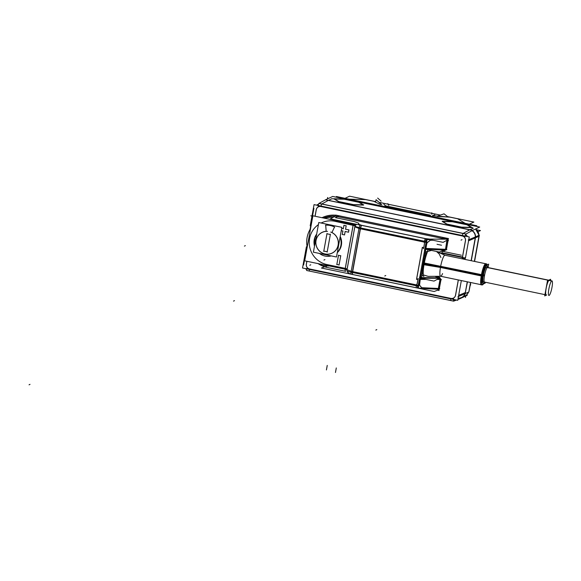 <?xml version="1.0" encoding="UTF-8"?>
<svg xmlns="http://www.w3.org/2000/svg" width="581" height="581" viewBox="0 0 581 581"><rect width="100%" height="100%" fill="white"/><g stroke="black" fill="none" stroke-linecap="round" stroke-linejoin="round"><path stroke-width="0.87" d="M468.206 224.651L467.342 224.31L468.206 224.651M432.569 215.631L449.999 217.163L432.569 215.631M384.942 205.71L430.47 215.224L384.942 205.71M346.748 199.13L466.267 224.019L346.748 199.13M344.736 198.942L345.136 198.942M477.255 230.483A6.994 6.544 121.4 0 0 475.701 229.125A6.994 6.544 121.4 0 0 475.519 229.016A6.994 6.544 -58.6 0 1 475.578 229.052L478.904 234.993M478.78 235.37A6.994 6.812 -115.2 0 0 475.381 229.081A6.994 6.812 -115.2 0 1 478.78 235.37M474.365 261.377L478.897 236.474M468.526 292.083L467.298 294.168L468.497 292.228M470.53 282.489L469.041 290.674M465.381 292.555L467.335 281.821L465.381 292.555M471.169 260.709L475.294 238.007L471.169 260.709M465.149 258.095L465.127 259.453L465.149 258.095M458.162 298.089A6.994 6.812 64.8 0 0 465.076 293.695A6.994 6.812 64.8 0 1 461.626 297.487L464.996 295.903A6.994 6.812 -115.2 0 0 468.446 292.12A6.994 6.812 -115.2 0 1 463.297 296.441M461.59 297.501A6.994 6.812 64.8 0 1 461.161 297.683L461.292 297.632M328.461 200.358L469.804 229.785L328.461 200.358M334.184 199L338.505 201.636L334.184 199M344.228 199.239L334.62 199.007L344.228 199.239L358.862 202.29L344.228 199.239M363.067 204.853L358.862 202.29L363.067 204.853M353.72 204.853L363.459 205.093L353.72 204.853M338.883 201.825L353.226 204.81L338.883 201.825M442.323 221.514L446.644 224.15L442.323 221.514M452.367 221.76L442.758 221.528L452.367 221.76L467.001 224.803L452.367 221.76M471.206 227.374L467.001 224.803L471.206 227.374M461.859 227.374L471.598 227.607L461.859 227.374M447.021 224.339L461.365 227.324L447.021 224.339M471.104 260.695L475.418 236.946A6.994 6.812 -115.2 0 0 472.055 230.686A6.994 6.812 -115.2 0 1 475.403 236.954L479.194 235.174L474.43 261.392M448.038 240.403L448.009 239.684L448.038 240.403L447.167 240.287L448.038 240.403L446.382 249.496L445.511 249.38L446.905 240.287L445.511 249.38L443.978 250.048L446.382 249.496L448.038 240.403M442.889 250.636L444 250.869L446.382 249.496L444 250.869L444.058 250.179L444 250.869L442.889 250.636L444.066 250.883M462.919 257.209L441.952 252.844L442.308 250.869L441.952 252.844L462.505 257.122L465.483 240.737A4.111 4.002 -115.2 0 0 462.258 235.908L320.915 206.473A4.111 4.002 -115.2 0 0 316.231 209.654L316.289 209.356M425.379 249.227A0.93 0.908 -109.2 0 0 424.784 249.924L425.858 249.264L424.413 256.657L425.713 255.103L424.413 256.657L422.06 269.628L422.772 271.254L422.06 269.628L420.775 276.679L421.857 277.602L436.665 277.812L437.573 276.934L436.665 277.812L421.857 277.602L420.775 276.679L425.699 249.605L424.784 249.924A0.93 0.908 -109.2 0 1 425.365 249.234L425.481 249.205A0.93 0.915 -96.5 0 0 424.704 249.91A0.93 0.915 -96.5 0 1 425.488 249.205L425.481 249.205A0.93 0.915 -96.5 0 1 425.517 249.205L444.218 250.077M481.351 275.285L424.145 263.868A14.22 2.622 -78.2 0 1 427.638 251.508L431.458 250.426L427.638 251.508A14.22 2.622 -78.2 0 0 424.145 263.868A14.22 2.622 101.8 0 0 423.382 274.936L428.255 276.382L440.681 276.265A10.727 1.975 101.8 0 1 440.601 276.251A10.727 1.975 101.8 0 1 440.572 266.795A10.727 1.975 -78.2 0 1 444.973 255.255L485.803 263.759A10.727 1.975 -78.2 0 0 481.402 275.3A10.727 1.975 101.8 0 0 481.286 284.69A10.727 1.975 101.8 0 1 481.402 275.3A10.727 1.975 -78.2 0 1 484.307 265.415A10.727 1.975 -78.2 0 1 486.457 265.183M437.689 276.287L437.573 276.934L437.689 276.287M441.901 253.251L441.894 253.868L441.901 253.251M462.389 257.87L462.294 258.821L462.389 257.87M463.616 259.133L464.938 258.204L463.616 259.133M437.573 276.934L439.207 277.268L440.935 279.497L440.057 279.381L440.935 279.497L439.28 288.59L436.876 289.149L439.28 288.59L440.935 279.497L439.207 277.268L438.851 278.27L436.665 277.812L438.851 278.27L440.057 279.381L438.851 278.27L439.207 277.268L437.573 276.934L439.265 277.282M429.468 239.14L445.91 239.169L429.802 239.14L425.488 238.602L361.505 225.275L358.615 224.201L358.76 223.213L354.425 221.593L335.564 217.672L337.532 216.597L337.888 215.595L446.31 238.174L445.954 239.169L446.31 238.174L337.873 215.595L337.532 216.597L335.564 217.672L354.425 221.593L358.76 223.213L358.615 224.201L361.505 225.275L425.488 238.602L429.802 239.14L445.91 239.169L446.266 238.108L448.474 240.599L447.116 240.316M421.857 277.602L420.571 278.234L438.808 278.27L439.156 277.21L441.371 279.701L440.013 279.41L438.8 278.27L420.571 278.234A0.93 0.901 64 0 1 419.845 277.137L419.743 277.195A0.93 0.893 55.4 0 0 420.404 278.263L419.925 278.328A0.93 0.799 77.8 0 1 419.598 277.979A0.93 0.799 77.8 0 0 419.925 278.328L420.404 278.263A0.93 0.893 55.4 0 1 419.736 277.224L419.845 277.137A0.93 0.901 64 0 0 420.571 278.234L420.55 278.241M483.414 283.572A9.325 1.721 101.8 0 1 483.036 275.445A9.325 1.721 -78.2 0 1 487.147 265.633L486.13 264.021M486.537 267.006A7.691 1.416 -78.2 0 0 483.377 275.285A7.691 1.416 101.8 0 0 483.399 282.068M437.123 289.171L420.978 288.416A0.93 0.704 92.7 0 0 421.414 288.241A0.93 0.704 92.7 0 1 420.847 288.394L421.733 287.66L419.576 285.198M346.973 269.889L355.151 224.876L353.277 224.208L345.099 269.235L346.973 269.889L354.984 225.791L334.358 221.172A22.209 21.62 64.8 0 0 321.126 223.01A22.209 21.62 64.8 0 1 334.365 221.172L353.183 225.087L345.317 268.378L347.14 268.945L347.039 269.715L351.2 271.305L347.039 269.722L354.838 226.793L358.978 228.486L354.838 226.808L354.984 225.813L347.039 269.715L347.14 268.945L345.317 268.378L326.493 264.464A22.209 21.62 64.8 0 1 309.688 246.976A22.209 21.62 64.8 0 1 318.395 224.636A22.209 21.62 64.8 0 0 309.688 246.976A22.209 21.62 64.8 0 0 326.493 264.464L345.317 268.378L353.183 225.087L354.984 225.806L355.158 224.869M355.819 224.172A3.261 3.225 -171.6 0 0 355.064 225.464L355.826 224.172A3.261 3.225 -171.6 0 0 355.064 225.464M424.232 242.19A3.261 0.603 -78.2 0 1 425.408 238.66A3.261 0.603 -78.2 0 0 424.246 242.095L424.529 243.504L424.246 242.095L360.264 228.769L352.485 271.588L416.468 284.908L417.223 283.717L418.066 279.062L417.616 278.974L418.131 279.076M426.134 240.011L426.759 241.347L426.134 240.011M426.665 241.885L426.193 241.725L426.665 241.885M427.304 242.502L430.325 240.251L433.099 240.258L430.325 240.251L427.304 242.502L426.715 243.795L427.304 242.502M425.684 249.205L425.219 249.184A0.93 0.821 -84.3 0 0 424.805 249.343A0.93 0.821 -84.3 0 1 425.219 249.184L425.728 249.213L424.667 250.106L425.924 249.213L424.805 249.329M419.86 279.323L419.366 279.279L419.86 279.323M425.612 279.352L420.252 279.345L419.526 285.315L421.697 287.689L419.526 285.315L420.252 279.345L425.612 279.352L419.852 279.345M418.167 285.874L418.676 285.823L418.167 285.874M418.589 286.317L417.536 287.268L418.589 286.317M418.523 283.935L419.01 283.986L418.523 283.935M327.619 267.572L326.464 267.333L326.34 265.328L326.464 267.333L345.325 271.262A3.261 0.603 -78.2 0 1 345.187 269.25A3.261 0.603 -78.2 0 0 345.325 271.262M334.663 219.763L334.533 220.308L334.663 219.763M338.491 255.357L336.835 264.442L339.072 264.907L340.735 255.822L338.491 255.35L336.835 264.442L339.072 264.907L340.735 255.822L338.491 255.35M342.289 234.433L344.526 234.898L345.15 231.499L348.506 232.189L345.15 231.492L344.533 234.898L342.289 234.433L342.906 231.035L342.289 234.433M348.52 232.197L348.934 229.931L345.564 229.219L346.182 225.82L345.564 229.219L348.92 229.916L348.52 232.197M346.174 225.806L343.945 225.341L343.32 228.754L343.945 225.348L346.174 225.806M341.686 228.413L343.378 228.776M341.272 230.686L342.964 231.042M340.219 236.467A13.871 13.508 64.8 0 1 337.285 252.633A13.871 13.508 64.8 0 0 340.219 236.467M329.768 224.811A17.72 17.248 64.8 0 1 332.593 225.399A17.72 17.248 64.8 0 0 329.768 224.811M325.709 225.174L326.188 231.311L325.709 225.174A17.72 17.248 64.8 0 1 334.518 227.004A17.72 17.248 64.8 0 0 325.709 225.167M331.94 232.502L334.525 227.018L331.94 232.502A11.54 11.235 -115.2 0 1 335.019 251.115A11.54 11.235 -115.2 0 1 316.827 247.346A11.54 11.235 -115.2 0 1 326.166 231.311A11.54 11.235 -115.2 0 0 316.827 247.346A11.54 11.235 -115.2 0 0 335.019 251.115A11.54 11.235 -115.2 0 0 331.94 232.502M327.219 251.769L330.364 234.499L327.219 251.769L323.813 251.057L327.212 251.762M330.349 234.492L326.95 233.78L323.813 251.057L326.95 233.794L330.349 234.492M425.474 248.436L445.62 249.387M426.323 243.773L425.829 243.722L426.323 243.773M549.212 280.296A7.459 1.373 101.8 0 0 549.016 280.325A7.459 1.373 101.8 0 0 546.249 287.82A7.459 1.373 101.8 0 0 546.169 294.901M476.551 229.749L480.494 230.57L478.09 231.696M470.189 284.719L470.733 284.835L470.247 285.278M478.933 234.956L479.347 235.203L474.583 261.421M470.748 282.533L468.896 291.858M466.594 224.317L466.187 224.07M458.453 218.855A6.994 6.544 121.4 0 0 457.334 218.623M437.449 216.299L439.97 216.582M345.034 198.317L349.573 196.182L375.733 201.629M344.257 198.68L468.555 224.564M469.332 224.193L473.871 222.065L447.573 216.59M379.037 202.319L440.362 215.086M336.239 197.177L336.355 196.509L476.819 225.755L476.696 226.423M476.151 229.43L476.297 228.653M478.904 234.426L478.831 235.349M465.011 293.725A6.994 6.812 64.8 0 1 461.561 297.523L465.061 295.874A6.994 6.812 64.8 0 0 468.511 292.083L468.395 292.454M467.269 281.807L465.112 293.681L467.458 281.85M465.112 293.681L468.889 291.909L470.595 282.497M457.944 296.68L465.323 293.594M464.727 259.366L464.967 258.058M468.257 239.946L475.636 236.852L471.293 260.738M453.565 300.508L454.327 300.275L453.565 300.508A6.427 6.26 -115.2 0 0 455.279 299.811M461.35 297.61A7.008 6.819 -115.2 0 0 465.214 293.637M461.561 297.523A6.994 6.812 64.8 0 1 460.835 297.813M460.079 298.627L467.313 295.242L466.39 295.046M325.498 199.828L472.491 230.439L479.71 227.048L332.71 196.443L325.498 199.828L472.767 230.301L465.839 234.07L318.846 203.466L325.767 199.697M318.519 204.214A6.427 6.26 -115.2 0 0 316.689 205.173M472.186 230.613A7.008 6.819 64.8 0 1 475.548 236.888M465.577 234.659A6.427 6.26 64.8 0 1 467.233 236.518M475.454 229.052A6.994 6.812 64.8 0 1 478.846 235.341M471.99 230.722A6.994 6.812 64.8 0 1 475.338 236.983M462.12 235.951A4.038 3.929 64.8 0 1 465.388 240.839M311.031 226.002L310.196 225.827L314.052 204.621L469.274 236.939L465.417 258.153L439.309 252.713M441.967 252.779L462.934 257.143A3.501 0.646 -78.2 0 0 462.701 258.944M462.338 257.862L462.251 258.814M463.703 259.155L464.931 258.255M464.953 258.146L462.302 257.855L465.475 240.381M465.163 257.572L462.207 258.843M461.343 280.572L457.755 300.319L302.534 268.001L306.39 246.794L307.088 246.94M455.439 295.606L458.286 279.94M450.776 298.373A4.038 3.929 -115.2 0 0 455.519 295.148M306.652 268.858A2.331 0.428 -78.2 0 0 306.724 270.506A2.331 0.428 -78.2 0 0 306.797 270.492L308.482 270.848M451.851 300.697L453.79 301.103A2.331 0.428 -78.2 0 1 453.725 301.118A2.331 0.428 -78.2 0 1 453.725 298.99L306.732 268.378M306.753 270.514L453.645 301.161L456.455 300.05M457.908 299.484L460.355 298.511M306.572 269.686A6.427 6.26 64.8 0 1 305.613 268.64M303.609 265.001L306.993 246.395M310.087 229.372L313.922 208.267M316.354 209.371L315.105 216.263M323.682 218.049A25.637 24.961 64.8 0 1 327.902 216.735A25.637 24.961 64.8 0 1 335.114 216.277A25.637 24.961 -115.2 0 0 323.682 218.049L327.902 216.735M338.287 216.749L445.954 239.169L338.287 216.749L338.672 215.689A26.639 25.934 64.8 0 0 322.027 217.701M448.111 239.626L335.331 216.147L335.709 215.079L448.488 238.566L448.111 239.626M447.588 240.113L448.133 240.236L446.411 249.692L445.438 249.561L447.145 240.156M443.935 250.912L446.854 249.532L445.474 249.351L443.928 250.055L443.935 250.912M444.058 250.07L439.287 252.06L425.488 249.184M442.78 250.68L444.051 250.948L444.116 250.157M425.684 249.67L424.755 249.997A0.93 0.908 70.8 0 1 425.35 249.242L425.495 249.205M423.324 275.394L421.9 276.062L426.331 251.689L427.754 251.021M425.343 257.122A14.293 2.636 -78.2 0 0 423.658 264.682L440.456 267.449L481.235 275.939A10.77 1.983 -78.2 0 1 486.094 263.963M427.42 251.181A14.293 2.636 -78.2 0 1 428.168 249.743M423.963 276.418A14.293 2.636 -78.2 0 1 423.171 275.467M422.975 270.165A14.293 2.636 -78.2 0 1 423.977 262.932L482.339 274.813A10.727 1.975 -78.2 0 0 481.562 283.179M483.385 283.927A10.727 1.975 -78.2 0 1 482.252 284.93A10.727 1.975 -78.2 0 1 481.903 284.625M481.286 275.953L482.107 276.12A10.727 1.975 -78.2 0 1 484.503 266.991M484.982 265.88A10.727 1.975 -78.2 0 1 486.624 263.927A10.727 1.975 -78.2 0 1 487.19 264.842M482.128 275.982L482.862 276.011M482.993 276.011A9.281 1.707 -78.2 0 1 487.183 265.684M481.765 284.69A10.77 1.983 -78.2 0 1 481.569 284.784L482.252 284.93M481.271 284.755A10.77 1.983 -78.2 0 1 481.475 274.631M482.353 274.755L483.072 274.857M483.465 283.535A9.281 1.707 -78.2 0 1 483.196 274.878M485.396 282.25L485.251 283.056L481.242 284.937L484.677 266.018L488.686 264.137L488.069 267.558M483.29 275.757L484.452 275.997A7.691 1.416 -78.2 0 1 487.691 267.245A7.691 1.416 -78.2 0 1 487.982 267.543M483.465 274.813L484.619 275.053A7.691 1.416 -78.2 0 0 484.554 282.308A7.691 1.416 -78.2 0 0 484.939 282.155M421.944 277.602L420.608 278.255A0.93 0.901 -116 0 1 419.831 277.086L420.789 276.614M439.214 278.27L434.007 281.102L420.208 278.234M437.587 276.868L439.28 277.217L438.902 278.284L436.629 277.812M438.335 288.655L440.049 279.2L441.03 279.33L439.309 288.786L438.335 288.655M437.493 290.209L439.752 288.626L438.372 288.445L436.825 289.149M439.025 289.607L439.054 290.478L437.58 290.173M306.921 261.283L306.332 264.522M309.68 268.988A4.038 3.929 64.8 0 1 306.412 264.101M309.905 229.677A25.47 24.801 64.8 0 1 310.559 228.594L307.16 247.295L310.559 228.594M324.438 218.202A25.47 24.801 64.8 0 1 333.109 217.367M335.462 216.088L330.357 218.87L443.121 242.35L448.22 239.568M360.547 227.883L361.484 225.348M355.049 226.089A3.261 3.225 8.4 0 1 356.828 224.375A3.261 3.225 8.4 0 0 355.049 226.089A3.261 3.225 8.4 0 1 356.865 224.382M355.144 224.927L346.988 269.795L354.991 225.936A6.994 0.944 -169.7 0 0 360.619 227.897L352.507 272.533A6.994 0.944 -169.7 0 1 346.879 270.564M354.86 226.684L354.998 225.915M418.117 286.142L351.04 272.177L359.131 227.643L426.214 241.616L418.117 286.142M426.694 238.922A3.261 0.603 101.8 0 0 425.706 241.507M360.147 225.072A3.261 0.603 101.8 0 0 358.971 228.602M426.12 240.062L426.752 241.42M427.318 242.618L430.347 240.287M429.512 239.125L445.859 239.161M430.398 239.699L427.079 239.619L425.357 249.075L445.874 249.569M424.842 249.162A0.93 0.704 -87.3 0 0 425.481 248.377L445.917 249.336M419.598 278.008L420.47 278.27L419.765 277.064L424.667 250.106M425.75 249.213L424.435 249.968M416.512 279.381L422.358 247.237M416.642 278.742L416.904 279.432L418.247 278.568M419.983 278.379A0.93 0.697 -89.9 0 1 420.194 278.72A0.93 0.697 -89.9 0 0 419.983 278.379L419.504 277.26M420.266 279.403L419.903 278.299M438.749 278.255L420.68 278.219M440.347 279.446L437.065 279.439M425.909 279.417L419.845 279.403A0.93 0.697 90.1 0 0 419.54 278.335M419.475 277.26L420.47 278.27M419.772 277.043L420.651 278.241M422.859 278.786L419.969 278.713L418.255 288.169L438.771 288.67M437.609 279.141L440.485 279.214M421.072 288.234A0.93 0.704 92.7 0 1 420.55 288.387M437.319 289.185L439.134 289.563L434.189 291.509L321.424 268.03L324.539 266.802M352.435 272.518L352.551 274.479M417.47 287.958L417.848 288.038A3.261 0.603 -78.2 0 1 417.754 288.053A3.261 0.603 -78.2 0 1 417.616 286.041M351.287 274.188A3.261 0.603 -78.2 0 1 351.214 274.203A3.261 0.603 -78.2 0 1 351.222 271.225M416.41 284.886L417.194 283.681M418.16 285.91L418.669 285.859M419.562 285.307L419.431 283.978M418.531 283.884L419.017 283.942M419.431 284.102L420.31 279.25M418.995 284.08L418.502 284.022M417.143 283.797L418.022 278.945M419.867 279.229L419.388 279.178M418.603 286.251L417.528 287.225M347.503 272.097L348.527 273.135L351.135 274.152L348.527 273.135L347.024 270.811A3.261 3.239 -172.1 0 0 347.031 270.869M345.259 271.247L345.15 269.243M325.934 265.248A3.261 0.603 101.8 0 0 326.079 267.253L345.702 271.342M324.409 218.202A25.477 24.801 64.8 0 1 333.167 217.338A25.477 24.801 64.8 0 0 324.416 218.202M334.119 220.221A3.261 0.603 -78.2 0 1 334.257 219.676M354.134 224.389L312.883 215.798L304.698 260.825L345.956 269.41M353.466 223.678L353.328 224.222M338.512 255.168L336.791 264.624M340.786 255.836L338.418 255.342M339.035 265.096L340.756 255.64M336.762 264.435L339.13 264.929M342.216 234.426L344.584 234.92M342.906 230.962L342.267 234.506M343.945 225.283L343.298 228.827M346.232 225.827L343.865 225.334M345.542 229.292L346.189 225.748M348.985 229.938L345.484 229.212M348.491 232.262L348.927 229.865M345.07 231.485L348.571 232.211M344.511 234.978L345.15 231.427M330.4 256.112A13.871 13.508 -115.2 0 0 331.257 255.909A13.871 13.508 -115.2 0 1 319.47 253.461A13.871 13.508 -115.2 0 0 331.25 255.909L319.368 253.432L331.257 255.909M337.336 252.336A13.871 13.508 -115.2 0 0 340.052 237.389A13.871 13.508 -115.2 0 1 337.336 252.336A13.871 13.508 -115.2 0 0 340.052 237.418M326.181 231.441L325.68 225.058M334.678 227.098A17.72 17.248 -115.2 0 0 325.505 225.188M334.569 226.902L331.867 232.625M327.488 231.376A11.467 11.162 -115.2 0 0 316.71 246.896A11.467 11.162 -115.2 0 0 335.266 250.76A11.467 11.162 -115.2 0 0 330.712 232.051M341.882 227.331L318.78 222.523L313.391 252.19L336.493 256.998L341.882 227.331M327.147 252.118L330.407 234.15M327.001 233.446L323.733 251.413M330.415 234.513L326.871 233.773M323.726 251.05L327.277 251.791M423.687 248.646L422.714 247.426L422.249 247.884M425.888 248.552L426.774 243.708M425.452 248.53L424.965 248.479M423.6 248.247L424.486 243.403M426.338 243.679L425.844 243.628M427.34 242.509L426.73 243.824M426.672 241.849L426.2 241.681M424.188 242.095L424.493 243.526M426.316 243.817L425.822 243.766M425.299 249.184L424.464 249.968M321.024 206.575A4.038 3.929 -115.2 0 0 316.282 209.792M318.076 205.957L465.069 236.561A2.331 0.428 101.8 0 1 465.984 233.99L318.991 203.386A2.331 0.428 101.8 0 0 318.17 205.478M338.527 201.513L353.756 204.679M334.133 198.717L338.912 201.629M344.468 199.022L334.024 198.767M359.196 202.123L343.974 198.956M363.59 204.919L358.811 202.006M353.263 204.614L363.699 204.868M446.666 224.026L461.888 227.2M442.272 221.23L447.05 224.15M452.606 221.535L442.163 221.281M467.335 224.644L452.112 221.47M471.728 227.44L466.95 224.52M461.394 227.135L471.837 227.389M365.209 199.443A6.994 5.251 91.4 0 1 366.11 199.624M346.639 199.174L345.746 199.152M436.97 216.241L444.044 213.837L448.067 216.974M381.848 204.81L376.067 199.682L375.631 202.239M487.183 267.529L551.652 280.95A7.459 1.373 -78.2 0 1 551.95 280.863A7.459 1.373 -78.2 0 1 551.834 288.176A7.459 1.373 -78.2 0 1 549.016 295.475L549.016 295.475A7.459 1.373 -78.2 0 0 551.834 288.176A7.459 1.373 -78.2 0 0 551.95 280.863A7.459 1.373 -78.2 0 0 551.652 280.95L487.183 267.529M548.667 295.271L549.205 295.38A7.459 1.373 -78.2 0 1 548.907 295.475A7.459 1.373 -78.2 0 1 549.023 288.161A7.459 1.373 -78.2 0 1 551.848 280.863L487.285 267.42L551.848 280.863A7.459 1.373 -78.2 0 0 549.023 288.161A7.459 1.373 -78.2 0 0 548.907 295.475A7.459 1.373 -78.2 0 0 549.205 295.38L548.667 295.271M546.656 295.003L544.717 295.918L547.462 280.79L550.672 279.279L550.439 280.55M465.127 223.322L457.646 218.754L449.999 217.163L457.646 218.754L465.127 223.322M366.015 199.603L344.569 199.08L467.153 224.527L473.174 228.202L469.949 229.713L473.174 228.202L467.153 224.527L345.252 199.094M458.649 295.38L465.526 292.49M331.569 198.767L334.017 198.825L331.831 198.767L328.614 200.285L331.904 198.738M321.801 203.982L328.338 200.423L321.801 203.982L463.144 233.409L321.801 203.982M468.562 240.825L478.737 236.387M469.68 229.851L463.144 233.409L469.68 229.851M467.436 236.561A6.442 6.268 -115.2 0 0 465.635 234.528A6.442 6.268 -115.2 0 1 467.436 236.561M306.267 264.508L306.318 264.21A4.111 4.002 -115.2 0 0 309.542 269.039L450.885 298.467A4.111 4.002 -115.2 0 0 455.569 295.286L455.511 295.62M453.565 300.5A6.442 6.268 -115.2 0 0 455.315 299.818A6.442 6.268 -115.2 0 1 454.4 300.254L454.262 300.304M309.608 271.087A2.331 0.428 101.8 0 1 309.477 269.446A2.331 0.428 101.8 0 0 309.55 271.095L450.892 300.53A2.331 0.428 101.8 0 1 450.82 298.881A2.331 0.428 101.8 0 0 450.95 300.522M337.866 215.595A26.573 25.869 -115.2 0 0 322.128 217.722A26.573 25.869 -115.2 0 1 337.866 215.595M424.145 263.868A14.22 2.622 101.8 0 0 423.382 274.936M440.892 257.499L439.192 253.919L436.425 251.464M440.572 266.795A10.727 1.975 101.8 0 0 440.093 275.554A10.727 1.975 101.8 0 0 442.569 273.571M484.452 282.054A9.325 1.721 101.8 0 1 483.036 275.445A9.325 1.721 -78.2 0 1 485.745 266.49A9.325 1.721 -78.2 0 1 487.495 267.442M482.237 275.372L482.971 275.438M483.784 281.916A7.691 1.416 101.8 0 1 483.377 275.285A7.691 1.416 -78.2 0 1 486.827 267.304M440.057 279.381L438.408 288.474L421.697 287.689L438.408 288.474L440.057 279.381L437.181 279.381M425.408 238.66A3.261 0.603 -78.2 0 0 424.246 242.095L360.264 228.769L352.485 271.588L416.468 284.908L417.223 283.717L418.066 279.062L417.616 278.974M360.452 227.868A3.261 0.603 -78.2 0 1 361.433 225.334A3.261 0.603 -78.2 0 0 360.452 227.868M425.866 248.457L445.511 249.38L425.866 248.457L426.715 243.795L425.866 248.457M416.693 278.778L422.314 247.869L416.693 278.778M416.548 287.784A3.261 0.603 101.8 0 1 416.468 284.908A3.261 0.603 101.8 0 0 416.475 287.791L352.493 274.464A3.261 0.603 101.8 0 1 352.347 272.504A3.261 0.603 101.8 0 0 352.565 274.457M353.502 223.685A3.261 0.603 101.8 0 0 353.364 224.23A3.261 0.603 101.8 0 1 353.502 223.685M316.681 234.078A13.871 13.508 -115.2 0 0 314.51 246.032A13.871 13.508 -115.2 0 1 316.681 234.078M423.193 248.051L423.68 248.152L424.529 243.504L423.68 248.152L423.193 248.051L423.745 248.167M320.995 206.066A2.331 0.428 -78.2 0 1 321.714 204.062A2.331 0.428 -78.2 0 0 320.995 206.066M462.338 235.501A2.331 0.428 -78.2 0 1 463.05 233.489A2.331 0.428 -78.2 0 0 462.338 235.501M365.587 199.588L349.239 199.189L365.587 199.588L373.685 201.273L365.587 199.588M379.204 203.931L373.547 201.208M467.269 224.629L457.45 218.638M457.799 218.79L449.847 217.134M450.246 217.178L439.977 216.59M439.89 216.59L437.515 216.452M473.297 228.275L467.03 224.455M465.483 297.465L465.853 295.438M375.834 330.081L376.8 329.623M244.405 246.097L245.371 245.64M385.748 275.525L384.782 275.975M462.011 239.684L461.045 240.135M462.367 257.87L465.548 240.396M441.647 251.13L461.394 255.241M306.717 268.451L453.717 299.055M234.492 300.646L233.526 301.103M327.648 197.482L327.379 198.949M337.866 216.669L338.236 215.602L337.866 216.669M447.021 238.45L442.533 237.52M448.481 238.624L335.702 215.144M439.011 289.113L439.839 284.567L439.011 289.113M446.353 249.677L448.067 240.222M483.377 275.285L484.532 275.525L483.377 275.285M420.542 277.42L421.595 276.905M439.919 277.551L435.43 276.614M439.243 288.772L440.964 279.316M437.689 290.13L439.069 290.42M310.755 264.805L309.789 265.263M30.016 384.361L29.05 384.818M358.767 223.191L358.615 224.222M335.469 372.486L336.297 367.947M441.516 245.233L437.035 244.296M425.524 242.364L358.985 228.507M425.161 240.04L426.999 240.04M416.584 279.396L422.423 247.252M323.748 265.147L328.236 266.083M351.207 271.32L417.746 285.177M416.57 287.769A3.261 0.603 -78.2 0 1 416.483 284.813M417.202 283.804L418.088 278.96M310.799 215.805L312.803 216.226M335.186 217.592L354.802 221.673M326.42 369.952L327.241 365.405M323.929 260.056L324.932 259.591M423.665 248.261L424.544 243.41M465.083 236.496L318.09 205.885M432.511 215.595L434.871 214.796M377.657 198.063L381.129 201.149M383.78 204.156L385.711 205.87M380.606 204.599L379.299 203.967M373.844 201.309L365.427 199.552M431.806 212.799L431.828 214.324M387.839 203.655L388.791 205.369M487.241 267.463L548.624 280.245M549.016 280.325A7.459 1.373 101.8 0 0 546.155 288.321A7.459 1.373 101.8 0 0 546.372 294.872M548.74 295.366L549.11 295.446L548.74 295.366M334.017 198.825L331.831 198.767L328.614 200.285M318.533 204.178A6.442 6.268 -115.2 0 0 317.509 204.643L317.379 204.715M441.952 252.844L462.505 257.122L465.483 240.737A4.111 4.002 -115.2 0 0 462.258 235.908L320.915 206.473A4.111 4.002 -115.2 0 0 316.231 209.654L315.033 216.248M306.855 261.268L306.318 264.21A4.111 4.002 -115.2 0 0 309.542 269.039L450.885 298.467A4.111 4.002 -115.2 0 0 455.569 295.286L458.358 279.955M335.121 216.27A25.637 24.961 -115.2 0 0 324.336 217.788M326.384 267.289A25.477 24.801 64.8 0 1 318.076 263.607M307.189 247.114A25.477 24.801 64.8 0 1 310.544 228.645M436.571 251.493L445.01 255.262L436.571 251.493M481.431 284.755L440.601 276.251M306.572 269.584L305.729 268.669L306.572 269.584M417.666 287.987L418.269 288.089L417.666 287.987M418.886 288.183L420.702 288.401L418.886 288.183M326.457 267.333L317.945 263.578L326.028 267.224M316.681 234.049L314.735 237.68L314.481 246.162L314.168 244.812L314.946 237.121L316.681 234.049M316.718 205.173L317.444 204.679L316.718 205.173M487.306 267.405L548.733 280.195M484.263 282.01L544.949 294.647M306.724 270.506L453.725 301.118M428.255 276.382L440.638 276.265M439.781 276.084L481.279 284.726M444.153 255.081L486.624 263.927M486.166 264.079L486.769 265.038M425.452 249.213L444.233 250.077M438.016 289.215L420.644 288.401M351.214 274.203L417.754 288.053"/></g></svg>
